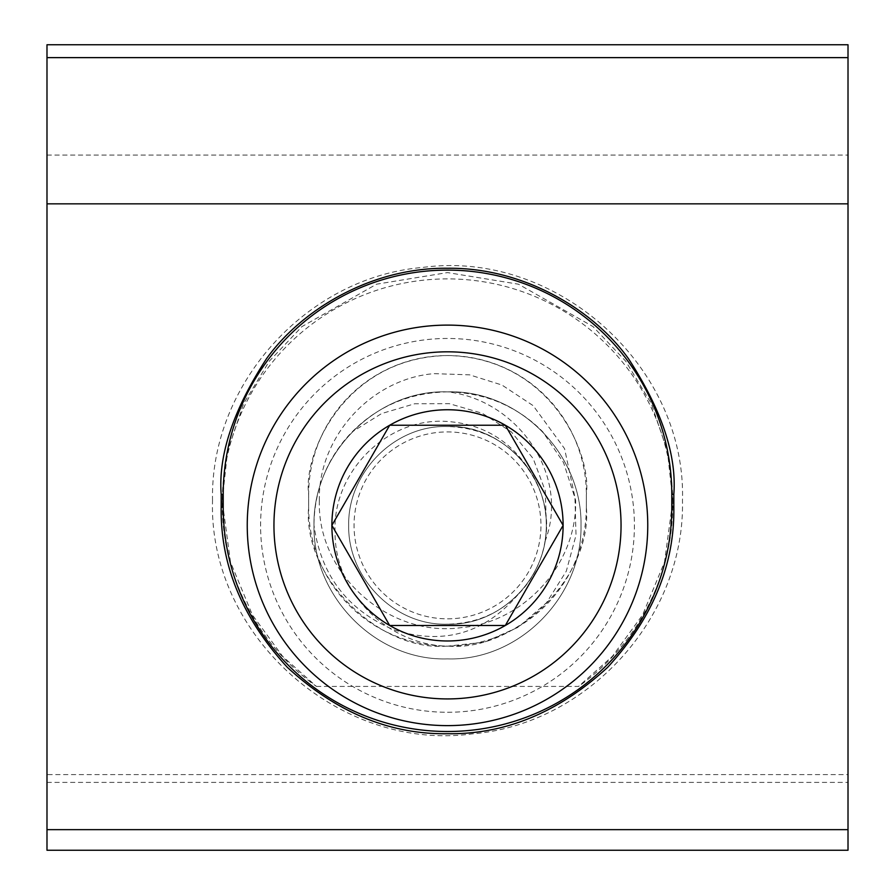 <?xml version="1.0" encoding="UTF-8"?>
<svg xmlns="http://www.w3.org/2000/svg" width="895" height="895" viewBox="0 0 895 895"><rect width="100%" height="100%" fill="white"/><g stroke="black" fill="none" stroke-linecap="round" stroke-linejoin="round"><path stroke-width="0.67" stroke-dasharray="4.47 3.36" d="M46.987 155.081L848.012 155.081L848.012 774.589L46.987 774.589L46.987 44.75M848.012 155.081L848.012 44.75M586.348 507.208A138.848 138.848 0 0 1 447.5 646.056C516.191 652.265 592.557 575.91 586.348 507.208L586.348 494.398C591.931 453.776 550.268 357.441 447.5 355.55C344.732 357.441 303.069 453.776 308.652 494.398L308.652 507.208C302.443 575.91 378.809 652.265 447.5 646.056A138.848 138.848 0 0 1 308.652 507.208L308.652 494.398A138.848 138.848 0 0 1 447.5 355.55A138.848 138.848 0 0 1 586.348 494.398L586.348 507.208M316.438 686.431L578.562 686.431L612.359 656.359L642.621 614.887L664.515 562.105L672.794 500.808L667.413 451.214L651.314 403.544L625.706 361.177L593.049 326.597L518.462 284.196L447.5 272.583L376.538 284.196L301.951 326.597L269.294 361.177L243.686 403.544L227.587 451.214L222.206 500.808L230.485 562.105L252.379 614.887L282.641 656.359L316.438 686.431A225.294 224.746 0 0 1 447.5 278.893A225.294 224.746 0 0 1 578.562 686.431M46.987 850.25L848.012 850.25M848.012 850.004L848.012 774.589M46.987 850.004L46.987 774.589M527.547 467.414C507.678 441.045 480.995 427.418 447.5 426.546C506.738 423.95 556.321 485.034 545.01 541.397A98.819 98.819 0 0 0 527.547 467.414C508.181 439.277 481.499 423.961 447.5 421.489C387.009 416.824 332.381 472.202 335.054 532.077C334.495 592.378 387.77 644.948 447.5 646.179L484.564 642.14L518.518 627.093L546.577 602.682L566.311 571.144L576.011 535.221L574.959 498.023L563.559 462.614L542.762 431.826A133.5 133.5 0 0 0 447.5 391.865C519.324 389.526 582.343 454.515 581 525.365C582.343 596.215 519.324 661.215 447.5 658.877C519.324 661.215 582.343 596.215 581 525.365C582.343 454.515 519.324 389.526 447.5 391.865C519.324 389.526 582.343 454.515 581 525.365C582.343 596.215 519.324 661.215 447.5 658.877C519.324 661.215 582.343 596.215 581 525.365C582.343 454.515 519.324 389.526 447.5 391.865C519.324 389.526 582.343 454.515 581 525.365C582.343 596.215 519.324 661.215 447.5 658.877C519.324 661.215 582.343 596.215 581 525.365C582.343 454.515 519.324 389.526 447.5 391.865C519.324 389.526 582.343 454.515 581 525.365C582.343 596.215 519.324 661.215 447.5 658.877C519.324 661.215 582.343 596.215 581 525.365C582.343 454.515 519.324 389.526 447.5 391.865C519.324 389.526 582.343 454.515 581 525.365C582.343 596.215 519.324 661.215 447.5 658.877C519.324 661.215 582.343 596.215 581 525.365C582.343 454.515 519.324 389.526 447.5 391.865C519.324 389.526 582.343 454.515 581 525.365C582.343 596.215 519.324 661.215 447.5 658.877C519.324 661.215 582.343 596.215 581 525.365C582.343 454.515 519.324 389.526 447.5 391.865C519.324 389.526 582.343 454.515 581 525.365C582.343 596.215 519.324 661.215 447.5 658.877C519.324 661.215 582.343 596.215 581 525.365C582.343 454.515 519.324 389.526 447.5 391.865C519.324 389.526 582.343 454.515 581 525.365C582.343 596.215 519.324 661.215 447.5 658.877C519.324 661.215 582.343 596.215 581 525.365C582.343 454.515 519.324 389.526 447.5 391.865C519.324 389.526 582.343 454.515 581 525.365C582.343 596.215 519.324 661.215 447.5 658.877C519.324 661.215 582.343 596.215 581 525.365C582.343 454.515 519.324 389.526 447.5 391.865C519.324 389.526 582.343 454.515 581 525.365C582.343 596.215 519.324 661.215 447.5 658.877C519.324 661.215 582.343 596.215 581 525.365C582.343 454.515 519.324 389.526 447.5 391.865C519.324 389.526 582.343 454.515 581 525.365C582.343 596.215 519.324 661.215 447.5 658.877C519.324 661.215 582.343 596.215 581 525.365C582.343 454.515 519.324 389.526 447.5 391.865C519.324 389.526 582.343 454.515 581 525.365C582.343 596.215 519.324 661.215 447.5 658.877C519.324 661.215 582.343 596.215 581 525.365C582.343 454.515 519.324 389.526 447.5 391.865C519.324 389.526 582.343 454.515 581 525.365C582.343 596.215 519.324 661.215 447.5 658.877C519.324 661.215 582.343 596.215 581 525.365C582.343 454.515 519.324 389.526 447.5 391.865C519.324 389.526 582.343 454.515 581 525.365C582.343 596.215 519.324 661.215 447.5 658.877C519.324 661.215 582.343 596.215 581 525.365C582.343 454.515 519.324 389.526 447.5 391.865C375.676 389.526 312.657 454.515 314 525.365A133.5 133.5 0 0 1 352.238 431.826C377.824 406.039 409.574 392.715 447.5 391.865C375.676 389.526 312.657 454.515 314 525.365C312.657 596.215 375.676 661.215 447.5 658.877C375.676 661.215 312.657 596.215 314 525.365C312.657 454.515 375.676 389.526 447.5 391.865C375.676 389.526 312.657 454.515 314 525.365C312.657 596.215 375.676 661.215 447.5 658.877C375.676 661.215 312.657 596.215 314 525.365C312.657 454.515 375.676 389.526 447.5 391.865C375.676 389.526 312.657 454.515 314 525.365C312.657 596.215 375.676 661.215 447.5 658.877C375.676 661.215 312.657 596.215 314 525.365C312.657 454.515 375.676 389.526 447.5 391.865C375.676 389.526 312.657 454.515 314 525.365C312.657 596.215 375.676 661.215 447.5 658.877C375.676 661.215 312.657 596.215 314 525.365C312.657 454.515 375.676 389.526 447.5 391.865C375.676 389.526 312.657 454.515 314 525.365C312.657 596.215 375.676 661.215 447.5 658.877C375.676 661.215 312.657 596.215 314 525.365C312.657 454.515 375.676 389.526 447.5 391.865C375.676 389.526 312.657 454.515 314 525.365C312.657 596.215 375.676 661.215 447.5 658.877C375.676 661.215 312.657 596.215 314 525.365C312.657 454.515 375.676 389.526 447.5 391.865C375.676 389.526 312.657 454.515 314 525.365C312.657 596.215 375.676 661.215 447.5 658.877C375.676 661.215 312.657 596.215 314 525.365C312.657 454.515 375.676 389.526 447.5 391.865C375.676 389.526 312.657 454.515 314 525.365C312.657 596.215 375.676 661.215 447.5 658.877C375.676 661.215 312.657 596.215 314 525.365C312.657 454.515 375.676 389.526 447.5 391.865C375.676 389.526 312.657 454.515 314 525.365C312.657 596.215 375.676 661.215 447.5 658.877C375.676 661.215 312.657 596.215 314 525.365C312.657 454.515 375.676 389.526 447.5 391.865C375.676 389.526 312.657 454.515 314 525.365C312.657 596.215 375.676 661.215 447.5 658.877C375.676 661.215 312.657 596.215 314 525.365C312.657 454.515 375.676 389.526 447.5 391.865C375.676 389.526 312.657 454.515 314 525.365C312.657 596.215 375.676 661.215 447.5 658.877C375.676 661.215 312.657 596.215 314 525.365C312.657 454.515 375.676 389.526 447.5 391.865C375.676 389.526 312.657 454.515 314 525.365C312.657 596.215 375.676 661.215 447.5 658.877C375.676 661.215 312.657 596.215 314 525.365C312.657 454.515 375.676 389.526 447.5 391.865C375.676 389.526 312.657 454.515 314 525.365C312.657 596.215 375.676 661.215 447.5 658.877C375.676 661.215 312.657 596.215 314 525.365C312.657 454.515 375.676 389.526 447.5 391.865C375.676 389.526 312.657 454.515 314 525.365C312.657 596.215 375.676 661.215 447.5 658.877C375.676 661.215 312.657 596.215 314 525.365C312.657 454.515 375.676 389.526 447.5 391.865C485.426 392.715 517.176 406.039 542.762 431.826M546.319 525.365A98.819 98.819 0 0 1 518.015 594.604C499.074 613.701 475.569 623.558 447.5 624.184C500.663 625.918 547.315 577.812 546.319 525.365C547.315 472.929 500.663 424.812 447.5 426.546C500.663 424.812 547.315 472.929 546.319 525.365C547.315 577.812 500.663 625.918 447.5 624.184C500.663 625.918 547.315 577.812 546.319 525.365C547.315 472.929 500.663 424.812 447.5 426.546C500.663 424.812 547.315 472.929 546.319 525.365C547.315 577.812 500.663 625.918 447.5 624.184C500.663 625.918 547.315 577.812 546.319 525.365C547.315 472.929 500.663 424.812 447.5 426.546C500.663 424.812 547.315 472.929 546.319 525.365C547.315 577.812 500.663 625.918 447.5 624.184C500.663 625.918 547.315 577.812 546.319 525.365C547.315 472.929 500.663 424.812 447.5 426.546C500.663 424.812 547.315 472.929 546.319 525.365C547.315 577.812 500.663 625.918 447.5 624.184C500.663 625.918 547.315 577.812 546.319 525.365C547.315 472.929 500.663 424.812 447.5 426.546C500.663 424.812 547.315 472.929 546.319 525.365C547.315 577.812 500.663 625.918 447.5 624.184C500.663 625.918 547.315 577.812 546.319 525.365C547.315 472.929 500.663 424.812 447.5 426.546C500.663 424.812 547.315 472.929 546.319 525.365C547.315 577.812 500.663 625.918 447.5 624.184C500.663 625.918 547.315 577.812 546.319 525.365C547.315 472.929 500.663 424.812 447.5 426.546C500.663 424.812 547.315 472.929 546.319 525.365C547.315 577.812 500.663 625.918 447.5 624.184C500.663 625.918 547.315 577.812 546.319 525.365C547.315 472.929 500.663 424.812 447.5 426.546C500.663 424.812 547.315 472.929 546.319 525.365C547.315 577.812 500.663 625.918 447.5 624.184C500.663 625.918 547.315 577.812 546.319 525.365C547.315 472.929 500.663 424.812 447.5 426.546C500.663 424.812 547.315 472.929 546.319 525.365C547.315 577.812 500.663 625.918 447.5 624.184C500.663 625.918 547.315 577.812 546.319 525.365C547.315 472.929 500.663 424.812 447.5 426.546C500.663 424.812 547.315 472.929 546.319 525.365C547.315 577.812 500.663 625.918 447.5 624.184C500.663 625.918 547.315 577.812 546.319 525.365C547.315 472.929 500.663 424.812 447.5 426.546C500.663 424.812 547.315 472.929 546.319 525.365C547.315 577.812 500.663 625.918 447.5 624.184C500.663 625.918 547.315 577.812 546.319 525.365C547.315 472.929 500.663 424.812 447.5 426.546C500.663 424.812 547.315 472.929 546.319 525.365C547.315 577.812 500.663 625.918 447.5 624.184C500.663 625.918 547.315 577.812 546.319 525.365C547.315 472.929 500.663 424.812 447.5 426.546C500.663 424.812 547.315 472.929 546.319 525.365C547.315 577.812 500.663 625.918 447.5 624.184C500.663 625.918 547.315 577.812 546.319 525.365C547.315 472.929 500.663 424.812 447.5 426.546C500.663 424.812 547.315 472.929 546.319 525.365C547.315 577.812 500.663 625.918 447.5 624.184C394.337 625.918 347.685 577.812 348.681 525.365C347.685 472.929 394.337 424.812 447.5 426.546C394.337 424.812 347.685 472.929 348.681 525.365C347.685 577.812 394.337 625.918 447.5 624.184C394.337 625.918 347.685 577.812 348.681 525.365C347.685 472.929 394.337 424.812 447.5 426.546C394.337 424.812 347.685 472.929 348.681 525.365C347.685 577.812 394.337 625.918 447.5 624.184C394.337 625.918 347.685 577.812 348.681 525.365C347.685 472.929 394.337 424.812 447.5 426.546C394.337 424.812 347.685 472.929 348.681 525.365C347.685 577.812 394.337 625.918 447.5 624.184C394.337 625.918 347.685 577.812 348.681 525.365C347.685 472.929 394.337 424.812 447.5 426.546C394.337 424.812 347.685 472.929 348.681 525.365C347.685 577.812 394.337 625.918 447.5 624.184C394.337 625.918 347.685 577.812 348.681 525.365C347.685 472.929 394.337 424.812 447.5 426.546C394.337 424.812 347.685 472.929 348.681 525.365C347.685 577.812 394.337 625.918 447.5 624.184C394.337 625.918 347.685 577.812 348.681 525.365C347.685 472.929 394.337 424.812 447.5 426.546C394.337 424.812 347.685 472.929 348.681 525.365C347.685 577.812 394.337 625.918 447.5 624.184C394.337 625.918 347.685 577.812 348.681 525.365C347.685 472.929 394.337 424.812 447.5 426.546C394.337 424.812 347.685 472.929 348.681 525.365C347.685 577.812 394.337 625.918 447.5 624.184C394.337 625.918 347.685 577.812 348.681 525.365C347.685 472.929 394.337 424.812 447.5 426.546C394.337 424.812 347.685 472.929 348.681 525.365C347.685 577.812 394.337 625.918 447.5 624.184C394.337 625.918 347.685 577.812 348.681 525.365C347.685 472.929 394.337 424.812 447.5 426.546C394.337 424.812 347.685 472.929 348.681 525.365C347.685 577.812 394.337 625.918 447.5 624.184C394.337 625.918 347.685 577.812 348.681 525.365C347.685 472.929 394.337 424.812 447.5 426.546C394.337 424.812 347.685 472.929 348.681 525.365C347.685 577.812 394.337 625.918 447.5 624.184C394.337 625.918 347.685 577.812 348.681 525.365C347.685 472.929 394.337 424.812 447.5 426.546C394.337 424.812 347.685 472.929 348.681 525.365C347.685 577.812 394.337 625.918 447.5 624.184C394.337 625.918 347.685 577.812 348.681 525.365C347.685 472.929 394.337 424.812 447.5 426.546C394.337 424.812 347.685 472.929 348.681 525.365C347.685 577.812 394.337 625.918 447.5 624.184C394.337 625.918 347.685 577.812 348.681 525.365C347.685 472.929 394.337 424.812 447.5 426.546C394.337 424.812 347.685 472.929 348.681 525.365C347.685 577.812 394.337 625.918 447.5 624.184C394.337 625.918 347.685 577.812 348.681 525.365C347.685 472.929 394.337 424.812 447.5 426.546C394.337 424.812 347.685 472.929 348.681 525.365C347.685 577.812 394.337 625.918 447.5 624.184C394.337 625.918 347.685 577.812 348.681 525.365C347.685 472.929 394.337 424.812 447.5 426.546C394.337 424.812 347.685 472.929 348.681 525.365C347.685 577.812 394.337 625.918 447.5 624.184C500.663 625.918 547.315 577.812 546.319 525.365L545.301 490.919L533.23 458.632L511.414 431.949L482.338 413.289L449.223 403.656L414.721 403.757L381.628 413.557L352.238 431.826M447.5 618.825A93.449 93.449 0 0 0 540.949 525.365A93.449 93.449 0 0 0 447.5 431.916A93.449 93.449 0 0 0 354.051 525.365A93.449 93.449 0 0 0 447.5 618.825M545.01 541.397C570.797 474.663 516.773 399.539 447.5 391.865M447.5 712.275A186.91 186.91 0 0 0 634.41 525.365A186.91 186.91 0 0 0 447.5 338.467A186.91 186.91 0 0 0 260.59 525.365A186.91 186.91 0 0 0 447.5 712.275M447.5 325.109A200.256 200.256 0 0 1 647.756 525.365A200.256 200.256 0 0 1 447.5 725.621A200.256 200.256 0 0 1 247.244 525.365A200.256 200.256 0 0 1 447.5 325.109M518.015 594.604C484.43 633.682 443.036 645.418 393.811 629.812C347.517 610.133 320.913 575.317 314 525.365M501.849 625.493L505.306 625.493L563.123 525.365L505.306 425.237L389.694 425.237L331.877 525.365L389.694 625.493M46.987 782.398L848.012 782.398M222.206 500.808L222.206 503.639M672.794 500.808L672.794 503.639M319.336 500.652C317.065 574.053 388.542 637.643 460.992 627.675C524.045 622.495 577.107 564.163 575.664 500.652L564.566 448.663L533.196 405.681L501.927 385.018L469.595 374.848L434.008 373.64C370.955 378.82 317.893 437.152 319.336 500.652M212.529 500.652C209.967 384.134 306.84 277.058 422.798 267.426C556.03 249.246 686.51 365.999 682.471 500.652C685.033 617.181 588.16 724.256 472.202 733.889C338.97 752.068 208.479 635.305 212.529 500.652"/><path stroke-width="1.34" d="M848.012 57.627L46.987 57.627L46.987 44.75L848.012 44.75L848.012 850.25L46.987 850.25L46.987 829.654L848.012 829.654M673.834 507.208C674.662 565.002 652.589 618.389 607.604 667.379C558.659 712.398 505.295 734.515 447.5 733.732C389.705 734.515 336.341 712.398 287.396 667.379C242.411 618.389 220.338 565.002 221.166 507.208L221.177 494.398C218.19 455.052 233.315 409.809 266.531 358.671C301.279 310.117 370.743 267.37 447.5 268.265C524.257 267.37 593.721 310.117 628.469 358.671C661.685 409.809 676.81 455.052 673.823 494.398L673.834 507.208L671.787 507.208A224.287 224.287 0 0 1 447.5 731.506A224.287 224.287 0 0 1 223.213 507.208L223.213 494.398A224.287 224.287 0 0 1 447.5 270.111A224.287 224.287 0 0 1 671.787 494.398L671.787 507.208M46.987 57.627L46.987 829.654M848.012 203.847L46.987 203.847M447.5 325.109A200.256 200.256 0 0 1 647.756 525.365A200.256 200.256 0 0 1 447.5 725.621A200.256 200.256 0 0 1 247.244 525.365A200.256 200.256 0 0 1 447.5 325.109M447.5 351.813A173.552 173.552 0 0 1 621.052 525.365A173.552 173.552 0 0 1 447.5 698.928A173.552 173.552 0 0 1 273.948 525.365A173.552 173.552 0 0 1 447.5 351.813M505.306 625.493A115.623 115.623 0 0 1 331.877 525.365A115.623 115.623 0 0 1 505.306 425.237A115.623 115.623 0 0 1 505.306 625.493L563.123 525.365L505.306 425.237L389.694 425.237L331.877 525.365L389.694 625.493L505.306 625.493M389.694 625.493L501.849 625.493M221.166 507.208L223.213 507.208M223.213 494.398L221.177 494.398M673.823 494.398L671.787 494.398"/></g></svg>
